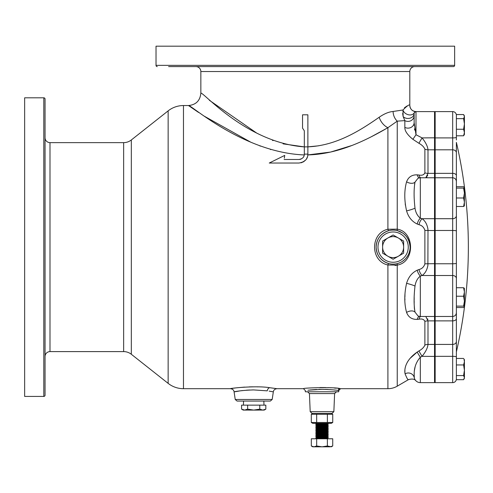 <?xml version="1.0" encoding="UTF-8"?>
<svg xmlns="http://www.w3.org/2000/svg" width="493" height="493" viewBox="0 0 493 493"><rect width="100%" height="100%" fill="white"/><g stroke="black" fill="none" stroke-linecap="round" stroke-linejoin="round"><path stroke-width="0.74" d="M414.138 113.852L414.138 113.458A1.855 1.855 0 0 1 415.993 111.603L415.993 134.731L414.138 122.634L414.138 113.458L414.138 122.634A6.181 5.497 0 0 1 407.957 128.137A6.181 5.497 0 0 1 404.845 127.385L404.845 120.619L403.151 116.601L402.966 109.994C407.335 105.601 409.621 104.072 409.812 105.416L409.812 71.534A4.948 4.948 0 0 1 414.761 66.592L426.593 66.592M414.138 115.602L414.138 115.602A6.181 5.811 0 0 1 407.957 121.407A6.181 5.811 0 0 1 404.845 120.619L397.247 121.149L387.911 127.687C367.217 139.648 339.178 154.167 307.842 154.913L330.575 152.066L351.755 145.534M45.054 160.416L45.054 144.96M45.054 349.272L45.054 333.816M45.054 383.837L45.054 368.382L45.054 383.837M257.981 386.882L257.445 386.869M252.817 386.82L249.199 386.888M244.651 387.104L237.201 387.763M240.492 390.801L241.447 390.684M241.675 390.653L242.802 390.524M246.475 390.191L249.711 390.006M252.237 389.938L253.704 389.926C236.492 390.382 227.304 393.334 240.165 390.844M233.386 388.25L230.416 388.694C229.491 388.33 256.255 385.39 269.757 387.714L276.992 388.694C274.829 388.959 273.603 390.012 273.325 391.855L269.135 391.122M270.743 391.38L271.507 391.516M276.992 388.694L303.478 388.694C302.425 387.775 336.331 386.95 340.09 388.632L337.841 388.373M340.09 388.632A1.855 1.806 -82.8 0 0 338.284 390.487L338.284 390.487C335.85 389.969 330.433 389.587 322.021 389.347L307.94 390.203M325.251 389.39L327.907 389.495M330.476 389.655L332.43 389.815M334.309 390L335.363 390.117M337.311 390.357L338.241 390.481M408.019 379.4L408.327 379.715L397.247 386.173A18.549 18.549 0 0 1 387.911 388.694L340.571 388.694L338.716 390.548L338.716 391.787L305.333 391.787L305.333 390.548L303.478 388.694M310.189 411.661L333.86 411.661L332.005 413.424L312.044 413.424L310.189 411.661L309.438 393.568L307.589 391.787M269.757 387.714A3.71 2.564 -83.5 0 0 267.243 390.844L253.704 389.926M263.854 401.062L237.065 401.062L270.343 401.062L263.854 401.062L263.983 405.141M395.072 265.561L397.247 265.074L387.911 265.006C370.157 261.148 370.095 233.121 387.911 229.233L388.422 230.779C380.688 233.497 376.59 238.945 376.122 247.116A17.002 17.002 0 0 1 393.118 230.114A17.002 17.002 0 0 1 410.121 247.116C409.264 238.421 405.123 232.961 397.685 230.742L402.362 232.85M404.494 234.477L406.386 236.486M407.964 238.822L409.141 241.416M409.88 244.245L410.121 247.116A17.002 17.002 0 0 1 393.118 264.119A17.002 17.002 0 0 1 376.122 247.116C376.597 255.294 380.695 260.742 388.422 263.459L387.911 265.006L387.911 388.694M435.159 382.013L434.543 382.636L434.543 111.603L415.907 111.603M414.465 309.228L414.28 306.732M414.188 303.331L414.175 300.822M414.175 299.954L414.188 297.439M425.792 316.469L427.992 320.881L427.992 344.422C427.714 347.349 426.26 350.634 423.635 354.276L422.107 356.328L420.326 357.228C412.302 366.441 414.539 376.214 414.262 377.669C416.258 381.884 416.258 381.884 414.262 377.669L414.188 376.738M414.175 375.296L414.219 373.349M414.44 370.416L415.161 366.582M404.969 373.035L405.086 373.848A6.181 5.885 168.7 0 1 414.262 377.669A6.181 6.181 0 0 0 420.326 382.636L434.543 382.636M415.876 380.744L415.876 380.744C414.453 378.932 411.938 378.587 408.327 379.715C407.859 379.961 406.78 378.008 405.086 373.848C404.297 370.477 404.408 360.913 417.207 352.051L418.995 350.911C421.959 349.272 423.918 347.331 424.88 345.094L424.88 321.387C423.918 319.316 421.959 318.589 418.995 319.205L417.207 319.39C411.957 319.55 408.414 317.233 406.583 312.439C404.192 303.719 404.192 294.019 406.583 283.346C408.414 277.103 411.957 272.721 417.207 270.207L418.995 269.535C421.959 268.814 423.918 266.929 424.88 263.878L424.88 230.354C423.918 227.31 421.959 225.424 418.995 224.697L417.207 224.025C411.957 221.511 408.414 217.136 406.583 210.893C404.192 200.158 404.192 190.458 406.583 181.794C408.414 176.999 411.957 174.682 417.207 174.842L418.995 175.027C421.959 175.65 423.918 174.923 424.88 172.846L424.88 149.145C423.918 146.908 421.959 144.967 418.995 143.321L412.881 139.316L415.993 134.731L422.107 137.911L423.635 139.957C426.26 143.599 427.714 146.883 427.992 149.81L434.543 149.81L435.159 150.303M417.207 224.025A6.181 2.681 111.9 0 1 420.326 218.171L420.326 177.763L418.052 178.195L415.007 182.127C413.793 189.022 413.793 197.705 415.007 208.175C415.679 212.563 417.448 215.897 420.326 218.171L422.107 218.713C425.083 220.79 427.006 224.149 427.887 228.783L427.992 230.471L435.159 230.558M424.88 230.354A6.181 0.844 180 0 0 427.992 230.471L427.887 265.45C427 270.096 425.077 273.455 422.107 275.519L420.326 276.062C417.448 278.342 415.679 281.669 415.007 286.063C413.793 296.496 413.793 305.179 415.007 312.106L418.052 316.038L420.326 316.469L434.543 316.469L435.159 315.853M454.638 65.353L454.638 46.188L156.028 46.188L156.028 65.353L454.638 65.353A1.239 1.239 0 0 1 453.4 66.592L442.048 66.592M184.068 66.592L195.906 66.592A4.948 4.948 0 0 1 200.848 71.534L409.812 71.534M168.612 66.592L453.4 66.592M157.261 66.592A1.239 1.239 0 0 1 156.028 65.353M424.824 173.283L423.462 174.676M405.221 203.782L405.382 205.211M404.981 294.192L404.919 297.193M404.913 298.622L404.919 300.003M414.262 377.669A6.181 6.181 0 0 0 420.326 382.636L420.326 357.228A6.181 0.425 -123.1 0 1 417.207 352.051L410.016 358.429M409.72 358.787L409.184 359.471M408.45 360.488L407.501 361.961M405.406 366.872L405.117 368.32M404.944 370.157L404.926 370.619M404.913 371.18L404.913 371.759M404.919 372.141L404.944 372.726M273.325 391.855L272.179 399.478L235.229 399.478L234.083 391.855C233.848 390.043 232.628 388.995 230.416 388.694L183.476 388.694L183.476 105.539A24.73 24.73 0 0 0 168.144 110.87L131.317 139.969A12.362 12.362 0 0 1 123.651 142.637L49.996 142.637A4.948 4.948 0 0 1 45.054 137.689L45.054 99.05A1.239 1.239 0 0 0 43.815 97.811L24.65 97.811L24.65 396.421L43.815 396.421L43.815 97.811M183.476 388.694A24.73 24.73 0 0 1 168.144 383.369L168.144 110.87M45.054 356.544A4.948 4.948 0 0 1 49.996 351.601L123.651 351.601A12.362 12.362 0 0 1 131.317 354.264L168.144 383.369M43.815 396.421A1.239 1.239 0 0 0 45.054 395.189L45.054 99.05M324.647 437.02L328.209 437.303L315.84 438.074L316.216 438.776M324.647 436.508L327.019 436.841L317.024 437.457L315.84 438.074M328.209 437.303L328.209 437.778L327.019 438.388L320.401 438.776M328.209 437.778L315.84 438.548L318.275 438.776M327.95 423.321L315.84 424.165L315.84 424.639L316.789 425.194M320.401 423.321L317.024 423.549L315.84 424.165M328.209 423.388L328.19 423.881L327.019 424.479L316.789 425.151L315.84 425.705L315.859 426.198L319.402 426.463M328.209 423.863L315.84 424.639M324.647 424.14L327.019 424.325L328.209 424.935L315.84 425.705M328.209 424.935L328.19 425.428L327.019 426.026L316.789 426.698L315.84 427.252L315.84 427.727L316.789 428.288M328.209 425.41L315.84 426.18M327.26 425.927L328.209 426.482L315.84 427.252M328.209 426.482L328.19 426.975L327.019 427.567L316.789 428.244L315.84 428.799L315.84 429.274L316.789 429.828M328.209 426.956L315.84 427.727M327.26 427.468L328.209 428.029L315.84 428.799M328.209 428.029L328.19 428.522L327.019 429.113L316.789 429.791L315.84 430.346L315.84 430.82L316.789 431.375M328.209 428.503L315.84 429.274M327.26 429.015L328.209 429.569L315.84 430.346M328.209 429.569L328.209 430.05L327.019 430.66L316.789 431.332L315.84 431.893L315.84 432.367L316.789 432.922M328.209 430.05L315.84 430.82M327.26 430.562L328.209 431.116L315.84 431.893M328.209 431.116L328.19 431.609L327.019 432.207L316.789 432.879L315.84 433.433L315.84 433.914L316.789 434.469M328.209 431.591L315.84 432.367M327.26 432.108L328.209 432.663L315.84 433.433M328.209 432.663L328.19 433.156L327.019 433.754L316.789 434.425L315.84 434.98L315.859 435.473L317.024 436.071L319.402 436.25M328.209 433.137L315.84 433.914M327.26 433.655L328.209 434.21L315.84 434.98M328.209 434.21L328.19 434.703L327.019 435.294L316.789 435.972L315.84 436.527L315.84 437.001L316.789 437.556M328.209 434.684L315.84 435.455M327.26 435.202L328.209 435.757L315.84 436.527M328.209 435.757L328.209 436.231L327.26 436.786M328.209 436.231L315.84 437.001M318.509 427.493L324.647 427.751M319.402 435.732L325.54 435.991M319.402 437.279L325.54 437.537M312.753 446.812L311.317 445.98L313.992 446.812L312.753 446.812M311.311 422.489L312.753 423.321L331.296 423.321L332.738 422.489L311.311 422.489L311.311 414.256L332.738 414.256L331.296 413.424M312.753 413.424L311.311 414.256M265.838 409.147L264.217 410.084L243.197 410.084L241.57 409.147L241.57 405.141L265.838 405.141L265.838 409.147L262.806 410.084L259.774 409.147L253.704 410.084L247.634 409.147L244.602 410.084L241.57 409.147M243.554 401.062L243.425 405.141M398.375 256.218A10.507 10.507 0 0 1 387.868 256.218L393.118 259.25L403.631 253.186L403.631 241.046L393.118 234.982L382.611 241.046L382.611 253.186L387.868 256.218A10.507 10.507 0 0 1 387.868 238.014A10.507 10.507 0 0 1 403.631 247.116A10.507 10.507 0 0 1 398.375 256.218M247.634 405.141L247.634 409.147M259.774 405.141L259.774 409.147M332.738 422.489L332.738 414.256M327.383 422.489L327.383 414.256M316.666 422.489L316.666 414.256M330.057 446.812L313.992 446.812L316.672 445.98L322.021 446.812L327.377 445.98L331.296 446.812L332.732 445.98L330.057 446.812M327.377 445.98L327.377 438.776L332.732 438.776L332.732 445.98M327.377 438.776L316.672 438.776L316.672 445.98M316.672 438.776L311.317 438.776L311.317 445.98M324.647 438.055L327.26 438.332M324.647 438.567L327.95 438.776M318.441 145.829L307.878 146.852C336.953 145.706 361.357 129.641 379.172 117.26L378.951 117.414M371.032 136.906L387.726 127.798M200.848 71.534L200.848 93.177C202.592 91.119 246.081 142.705 304.323 146.889L283.074 143.851M273.079 140.597L272.463 140.363M256.761 133.122L209.383 100.289M406.978 106.001L404.402 107.819M304.323 154.136L304.323 146.889L307.878 146.852L307.878 154.106L304.323 154.136L304.267 154.938C243.098 152.565 190.212 104.097 188.486 105.539L198.58 112.453M200.848 93.177C200.115 100.683 195.992 104.806 188.486 105.539L183.476 105.539M307.293 157.304L306.547 158.826M304.138 161.39L303.497 161.803M336.405 388.219L334.205 388.022M331.111 387.794L328.369 387.646M325.688 387.553L319.908 387.523M234.847 388.053L234.428 388.108M203.819 115.923L250.641 142.113M259.793 145.879L260.44 146.119M270.411 149.508L270.737 149.607M299.522 159.449L300.064 159.368M300.582 159.233L301.069 159.054M275.544 159.929L278.65 158.401M275.803 159.8L284.744 155.394L269.252 163.029L298.998 163.029C304.896 161.981 307.854 159.023 307.878 154.149L307.7 155.917M307.472 156.799L306.535 158.838M305.734 159.935L302.659 162.24M301.852 162.561L300.927 162.813M284.313 158.179L284.744 155.394M304.323 154.149C304.323 157.064 302.548 158.838 298.998 159.479L300.151 159.35M300.243 159.331L301.192 159.005M303.731 156.589L303.885 156.263M303.934 156.158L304.199 155.307M304.323 130.799L302.548 128.131L304.323 130.799L304.323 146.889M397.247 386.173L397.247 265.074C415.014 262.338 414.921 231.821 397.247 229.159L387.911 229.233L387.911 127.687A12.362 7.968 57.5 0 1 379.172 117.26C384.189 113.766 388.835 111.837 393.094 111.473L402.966 109.994A6.181 4.628 25.5 0 0 408.389 114.752A6.181 4.628 25.5 0 0 414.323 112.657L415.63 111.634M414.773 112.059L415.18 111.788M393.094 111.473A12.362 10.378 -94.6 0 0 397.247 121.149L397.247 229.159A1.855 0.869 -74.4 0 0 397.685 230.742M45.054 204.829L45.054 220.285M412.881 139.316C407.347 134.78 404.667 130.805 404.845 127.385M424.88 149.145A6.181 4.924 0 0 0 427.992 149.81L427.992 173.351L425.792 177.763L426.913 176.87M427.493 175.939L427.708 175.379M427.862 319.476L427.708 318.854M402.652 113.439L403.151 116.601L404.845 120.619M414.712 130.115L414.521 128.864M414.2 125.302L414.138 122.769M414.545 184.37L415.001 182.157M418.995 350.911A6.181 0.555 -122.4 0 0 422.107 356.328L435.159 356.427M418.995 319.205A6.181 3.303 83.9 0 1 420.529 316.469M417.207 319.39A6.181 3.365 85.3 0 1 419.29 316.383M417.207 270.207A6.181 2.681 -111.9 0 0 420.326 276.062L420.326 316.469M418.995 269.535A6.181 2.73 -110.5 0 0 422.107 275.519L434.543 275.519L435.159 276.025M415.993 111.603A6.181 6.181 90 0 1 409.812 105.416C410.182 109.175 412.24 111.233 416 111.603A6.181 6.181 -90 0 1 415.975 111.603A6.181 6.181 -90 0 0 415.993 111.603M418.995 224.697A6.181 2.73 110.5 0 1 422.107 218.713L434.543 218.713L435.159 218.208M414.138 113.458A6.181 5.004 -0 0 1 410.022 118.172A6.181 5.004 -0 0 1 403.151 116.601M417.207 174.842A6.181 3.365 -85.3 0 0 419.29 177.85M435.159 137.806L422.107 137.911A6.181 0.555 -57.6 0 0 418.995 143.321M418.995 175.027A6.181 3.303 -83.9 0 0 420.529 177.763M435.159 112.219L434.543 111.603M409.874 250.013L409.141 252.804M407.951 255.429L406.398 257.74M404.5 259.749L402.38 261.376M400.082 262.627L397.685 263.496A1.855 0.869 74.4 0 0 397.247 265.074M410.059 248.583L410.121 247.116A17.002 17.002 0 0 1 393.118 264.119A17.002 17.002 0 0 1 376.122 247.116M236.677 391.38L239.512 390.937M309.844 389.988L316.605 389.47M319.051 389.384L322.021 389.347M307.878 146.852L307.878 114.814L302.548 114.814L302.548 128.131M298.998 159.479L284.11 159.479M456.382 378.926A3.71 3.71 0 0 1 452.673 382.636L452.673 177.763C454.922 177.985 456.161 179.224 456.382 181.473L456.382 351.879A464.424 464.424 0 0 0 456.382 142.36L456.382 186.718L463.593 186.718L464.418 187.408L463.593 188.104L464.418 193.046L463.593 197.995L464.418 202.241L463.593 206.493L464.418 205.803M456.382 114.555L463.593 114.555L456.382 114.555L456.382 137.294L456.382 135.791L463.593 135.785L463.981 135.205L463.593 135.791L464.418 132.525L464.418 134.441L463.981 135.205L464.418 134.441M456.382 139.957L456.382 137.294A3.71 0.616 0 0 1 452.673 137.911L452.673 111.603L435.159 111.603L435.159 382.636L452.673 382.636M464.418 288.436L463.593 287.733L456.382 287.733L456.382 230.977L456.382 295.184M456.382 228.783L456.382 230.977A3.71 0.505 0 0 0 452.673 230.471L435.159 230.471M435.159 320.881L452.673 320.881A3.71 2.243 0 0 0 456.382 318.638L456.382 379.684L463.593 379.684L464.418 377.632L463.987 379.086M463.962 359.003L464.418 361.702L463.593 364.956L464.418 370.268L463.593 375.574L464.418 377.632L464.418 376.424M463.593 364.956L456.382 364.956L456.382 358.448L463.593 358.448M456.382 375.574L463.593 375.574M456.382 364.956L456.382 374.273M463.975 359.021L464.418 359.791L464.418 377.632M456.382 351.879L456.382 307.527L463.593 307.527L464.418 306.825L463.593 306.116L456.382 306.116M456.382 307.527L456.382 306.295M456.382 296.219L463.593 296.219L464.418 301.168L463.593 306.116M463.593 287.733L464.418 291.979L463.593 296.219M464.369 288.276L464.418 306.825M456.382 287.733L456.382 206.493L463.593 206.493M456.382 197.995L463.593 197.995M456.382 188.104L463.593 188.104M464.418 187.408L464.375 205.957M456.382 119.953L456.382 129.258L463.593 129.258L464.418 132.525L464.418 123.953L463.593 129.258M456.382 118.647L463.593 118.647L464.418 123.953L464.418 116.601L463.593 118.647M464.418 115.898L463.593 114.555L464.418 116.601L463.981 115.134M456.382 181.738L456.382 152.768L456.382 181.738M456.382 181.473L456.382 187.932M456.382 358.448L456.382 356.938A3.71 0.616 0 0 0 452.673 356.328L435.159 356.328M456.382 186.718L456.382 142.36M452.673 111.603A3.71 3.71 0 0 1 456.382 115.313M456.382 135.791L463.593 135.791M333.86 411.661L334.611 393.568L309.438 393.568M408.266 247.116A15.147 15.147 0 0 0 393.118 231.969A15.147 15.147 0 0 0 377.977 247.116A15.147 15.147 0 0 0 393.118 262.264A15.147 15.147 0 0 0 408.266 247.116M435.159 343.929L434.543 344.422L427.992 344.422A6.181 4.924 180 0 0 424.88 345.094M435.159 263.681L427.992 263.761A6.181 0.844 180 0 0 424.88 263.878M131.317 354.264L131.317 139.969M49.996 351.601L49.996 142.637M123.651 351.601L123.651 142.637M424.88 321.387A6.181 3.734 180 0 1 427.992 320.881L434.543 320.881L435.159 320.505M424.88 172.846A6.181 3.734 180 0 0 427.992 173.351L434.543 173.351L435.159 173.727M406.583 312.439A6.181 3.741 159.3 0 1 415.007 312.106M406.583 283.346A6.181 0.61 -163.6 0 1 415.007 286.063M406.583 210.893A6.181 0.61 163.6 0 0 415.007 208.175M406.583 181.794A6.181 3.741 -159.3 0 0 415.007 182.127M435.159 177.763L452.673 177.763L452.673 137.911L435.159 137.911M435.159 149.81L452.673 149.81A3.71 2.958 0 0 1 456.382 152.768M435.159 275.519L452.673 275.519A3.71 3.02 0 0 1 456.382 278.545M456.382 263.256A3.71 0.505 0 0 1 452.673 263.761L435.159 263.761M456.382 215.694A3.71 3.02 0 0 1 452.673 218.713L435.159 218.713M456.382 175.594A3.71 2.243 0 0 0 452.673 173.351L435.159 173.351M456.382 341.464A3.71 2.958 0 0 1 452.673 344.422L435.159 344.422M272.179 399.478L270.343 401.062M327.26 436.743L328.19 437.285M327.26 438.289L328.19 438.825M316.789 423.647L315.859 423.111M316.789 426.741L315.859 426.198M420.326 177.763L434.543 177.763L435.159 178.386M235.229 399.478L237.065 401.062M334.611 393.568L336.46 391.787M456.382 312.759C456.161 315.015 454.922 316.247 452.673 316.469L435.159 316.469M464.418 378.341L463.975 379.105"/></g></svg>
